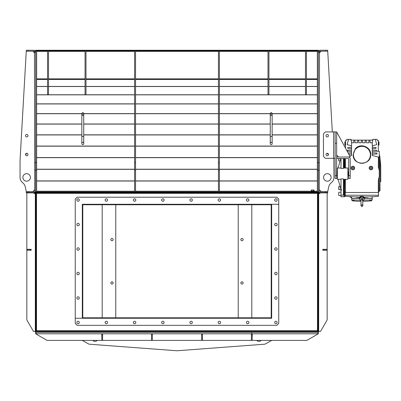 <?xml version="1.0" encoding="UTF-8"?>
<svg xmlns="http://www.w3.org/2000/svg" width="401" height="401" viewBox="0 0 401 401"><rect width="100%" height="100%" fill="white"/><g stroke="black" fill="none" stroke-linecap="round" stroke-linejoin="round"><path stroke-width="0.6" d="M46.992 50.255L46.992 50.817L35.689 50.817L35.689 50.255L318.304 50.255L318.304 192.505L35.689 192.505L35.689 191.939L318.304 191.939M308.885 50.255L308.885 50.817L318.304 50.817M35.689 50.817L35.689 191.939M46.992 50.817L86.561 50.817L86.561 50.255M308.885 50.817L307.001 50.817L307.001 50.255M267.432 50.255L267.432 50.817L307.001 50.817M267.432 50.817L265.547 50.817L265.547 50.255M88.441 50.255L88.441 50.817L265.547 50.817M88.441 50.817L86.561 50.817M87.503 50.255L87.503 50.817M46.05 50.817L46.05 50.255M307.943 50.255L307.943 50.817M266.49 50.817L266.49 50.255M35.689 50.857L36.631 50.857L36.631 191.899L35.689 191.899M318.304 50.857L317.361 50.857L317.361 191.899L318.304 191.899M82.791 144.611A0.942 0.872 -0 0 0 83.734 143.738L83.734 141.623A0.942 0.872 -0 0 1 82.791 142.495A0.942 0.872 -0 0 1 81.849 141.623L81.849 143.738A0.942 0.872 -0 0 0 82.791 144.611M271.201 144.611A0.942 0.872 -0 0 0 272.144 143.738L272.144 141.623A0.942 0.872 -0 0 1 271.201 142.495A0.942 0.872 -0 0 1 270.259 141.623L270.259 143.738A0.942 0.872 -0 0 0 271.201 144.611M48.501 50.817L48.501 94.716L47.559 94.716L47.559 50.817M85.994 50.817L85.994 94.716L85.052 94.716L85.052 50.817M268.941 50.817L268.941 94.716L267.998 94.716L267.998 50.817M306.434 50.817L306.434 94.716L305.492 94.716L305.492 50.817M135.548 170.154L135.548 50.857L134.606 50.857L134.606 191.899L135.548 191.899L135.548 170.154L134.606 170.154M219.387 170.154L219.387 50.857L218.445 50.857L218.445 191.899L219.387 191.899L219.387 170.154L218.445 170.154M325.838 191.563L327.722 191.563L327.722 192.505L325.838 192.505L325.838 191.563L320.188 191.563A0.942 0.942 0 0 1 319.246 190.62L319.497 51.498A0.942 0.942 0 0 1 320.188 51.198L325.838 51.198L325.838 50.255L320.188 50.255A1.885 1.885 0 0 0 318.805 50.857L319.497 51.498M325.838 192.881L319.131 192.881A0.451 0.451 0 0 0 318.68 193.332L318.68 331.928L318.304 331.928L318.304 193.332A0.827 0.827 0 0 1 319.131 192.505L327.722 192.505L327.722 192.881L325.838 192.881L325.838 192.505L320.188 192.505A1.885 1.885 0 0 1 318.304 190.62L318.304 52.135L318.805 50.857M325.838 50.255L327.722 50.255L327.722 51.198L325.838 51.198M319.246 52.135L318.304 52.135M328.67 187.031A7.539 7.539 0 0 1 331.406 182.625A7.539 7.539 0 0 0 328.67 187.031L327.722 191.563M327.346 173.663A3.769 3.769 0 0 1 331.116 177.432A3.769 3.769 0 0 1 327.346 181.197A3.769 3.769 0 0 1 323.577 177.432A3.769 3.769 0 0 1 327.346 173.663M331.406 182.625A6.596 6.596 0 0 0 333.943 177.432L333.832 158.305M332.329 131.929L327.722 51.198M321.131 51.198L319.246 53.077M319.246 189.678L321.131 191.563M327.076 153.322L328.444 154.691M28.15 51.198L26.265 51.198L26.265 50.255L28.15 50.255L28.15 51.198L33.804 51.198A0.942 0.942 0 0 1 34.496 51.498L34.747 190.62A0.942 0.942 0 0 1 33.804 191.563L28.15 191.563L28.15 192.505L33.804 192.505A1.885 1.885 0 0 0 35.689 190.62L35.689 52.135L34.747 52.135M28.15 50.255L33.804 50.255A1.885 1.885 0 0 1 35.188 50.857L35.689 52.135M28.15 192.881L34.857 192.881A0.451 0.451 0 0 1 35.313 193.332L35.313 331.928L35.689 331.928L35.689 193.332A0.827 0.827 0 0 0 34.857 192.505L26.265 192.505L26.265 192.881L28.15 192.881L28.15 192.505L26.265 192.505L26.265 191.563L28.15 191.563M35.188 50.857L34.496 51.498M26.762 155.763A1.223 1.223 0 0 1 25.539 154.54A1.223 1.223 0 0 1 26.762 153.312A1.223 1.223 0 0 1 27.99 154.54A1.223 1.223 0 0 1 26.762 155.763M26.762 136.921A1.223 1.223 0 0 1 25.539 135.698A1.223 1.223 0 0 1 26.762 134.47A1.223 1.223 0 0 1 27.99 135.698A1.223 1.223 0 0 1 26.762 136.921M26.646 173.663A3.769 3.769 0 0 0 22.877 177.432A3.769 3.769 0 0 0 26.646 181.197A3.769 3.769 0 0 0 30.411 177.432A3.769 3.769 0 0 0 26.646 173.663M26.265 191.563L25.323 187.031A7.539 7.539 0 0 0 22.586 182.625A7.539 7.539 0 0 1 25.323 187.031M22.586 182.625A6.596 6.596 0 0 1 20.05 177.432L20.05 160.189L26.265 51.198M34.747 53.077L32.862 51.198M32.862 191.563L34.747 189.678M26.917 153.322L25.549 154.691M240.866 239.608A1.133 1.133 0 0 1 241.998 238.475A1.133 1.133 0 0 1 243.126 239.608A1.133 1.133 0 0 1 241.998 240.735A1.133 1.133 0 0 1 240.866 239.608M240.866 282.941A1.133 1.133 0 0 1 241.998 281.808A1.133 1.133 0 0 1 243.126 282.941A1.133 1.133 0 0 1 241.998 284.068A1.133 1.133 0 0 1 240.866 282.941M110.861 239.608A1.133 1.133 0 0 1 111.994 238.475A1.133 1.133 0 0 1 113.127 239.608A1.133 1.133 0 0 1 111.994 240.735A1.133 1.133 0 0 1 110.861 239.608M110.861 282.941A1.133 1.133 0 0 1 111.994 281.808A1.133 1.133 0 0 1 113.127 282.941A1.133 1.133 0 0 1 111.994 284.068A1.133 1.133 0 0 1 110.861 282.941M115.764 204.751L115.764 317.798L115.764 204.751M238.229 317.798L238.229 204.751L238.229 317.798M251.793 331.552L251.793 331.171M102.195 331.552L102.195 331.171M202.43 333.812L202.43 340.404L47.107 340.404L35.689 333.812L35.689 332.87L36.631 333.812L251.793 333.812L251.793 332.379L251.793 333.812L317.361 333.812L318.304 332.87L318.304 331.928M318.304 192.881L318.304 331.141L317.928 331.141L317.928 192.911L317.477 193.332L318.304 192.881L318.304 192.505M35.689 331.552L318.304 331.552M251.793 204.751L251.793 317.798M36.065 331.141L35.689 331.141L35.689 192.881L36.516 193.332L36.065 192.911L36.065 331.141L36.516 330.72L36.1 331.552M102.195 204.751L102.195 317.798M35.689 192.881L35.689 192.505M35.689 331.928L35.689 332.87M97.343 340.404A3.298 3.298 0 0 1 92.731 340.404M261.262 340.404A3.298 3.298 0 0 1 256.645 340.404M81.378 340.404A3.769 3.769 0 0 1 83.263 340.91L88.17 343.742A3.769 3.769 0 0 0 89.774 344.238L176.716 350.745A3.769 3.769 0 0 0 177.277 350.745L264.219 344.238A3.769 3.769 0 0 0 265.823 343.742L270.73 340.91A3.769 3.769 0 0 1 272.615 340.404M252.264 336.259L252.264 333.812M251.417 336.259L251.322 333.812M202.525 333.812L202.43 336.259M201.678 336.259L201.583 333.812M152.405 333.812L152.315 336.259M151.558 336.259L151.468 333.812M102.671 333.812L102.576 336.259M101.729 336.259L101.729 333.812M201.678 333.812L201.678 340.404M252.174 333.812L252.174 340.404L202.43 340.404M251.417 333.812L251.417 340.404M318.304 332.87L318.304 333.812L306.88 340.404L252.174 340.404M152.315 333.812L152.315 340.404M151.558 333.812L151.558 340.404M102.576 333.812L102.576 340.404M101.819 333.812L101.819 340.404M327.161 192.881L327.161 249.307L322.825 249.307L322.825 250.249L323.016 249.402L327.161 249.402L327.161 250.159L323.016 250.159M322.825 250.249L327.161 250.249L327.161 319.938L320.564 331.361L318.68 331.361M320.564 192.881L318.68 193.969M317.893 331.552L317.477 330.72L317.928 331.141M317.893 331.171L36.1 331.171M318.304 192.911L317.928 192.911M35.689 192.911L36.065 192.911M317.893 192.505L36.1 192.505L36.1 192.881L317.893 192.881L317.893 192.505M82.791 318.173L271.201 318.173L271.201 204.751L271.577 204.751L271.577 317.798L82.791 317.798L82.791 318.173M82.416 204.751L82.416 317.798L82.791 317.798L82.791 204.751L82.416 204.751M271.201 204.375L82.791 204.375L82.791 204.751L271.201 204.751L271.201 204.375M79.303 200.039A1.223 1.223 0 0 0 78.08 198.816A1.223 1.223 0 0 0 76.857 200.039A1.223 1.223 0 0 0 78.08 201.262A1.223 1.223 0 0 0 79.303 200.039M79.303 224.535A1.223 1.223 0 0 0 78.08 223.307A1.223 1.223 0 0 0 76.857 224.535A1.223 1.223 0 0 0 78.08 225.758A1.223 1.223 0 0 0 79.303 224.535M79.303 249.026A1.223 1.223 0 0 0 78.08 247.803A1.223 1.223 0 0 0 76.857 249.026A1.223 1.223 0 0 0 78.08 250.249A1.223 1.223 0 0 0 79.303 249.026M79.303 273.517A1.223 1.223 0 0 0 78.08 272.294A1.223 1.223 0 0 0 76.857 273.517A1.223 1.223 0 0 0 78.08 274.745A1.223 1.223 0 0 0 79.303 273.517M79.303 298.013A1.223 1.223 0 0 0 78.08 296.79A1.223 1.223 0 0 0 76.857 298.013A1.223 1.223 0 0 0 78.08 299.236A1.223 1.223 0 0 0 79.303 298.013M107.568 200.039A1.223 1.223 0 0 0 106.34 198.816A1.223 1.223 0 0 0 105.117 200.039A1.223 1.223 0 0 0 106.34 201.262A1.223 1.223 0 0 0 107.568 200.039M135.829 200.039A1.223 1.223 0 0 0 134.606 198.816A1.223 1.223 0 0 0 133.378 200.039A1.223 1.223 0 0 0 134.606 201.262A1.223 1.223 0 0 0 135.829 200.039M164.089 200.039A1.223 1.223 0 0 0 162.866 198.816A1.223 1.223 0 0 0 161.638 200.039A1.223 1.223 0 0 0 162.866 201.262A1.223 1.223 0 0 0 164.089 200.039M192.35 200.039A1.223 1.223 0 0 0 191.127 198.816A1.223 1.223 0 0 0 189.904 200.039A1.223 1.223 0 0 0 191.127 201.262A1.223 1.223 0 0 0 192.35 200.039M220.615 200.039A1.223 1.223 0 0 0 219.387 198.816A1.223 1.223 0 0 0 218.164 200.039A1.223 1.223 0 0 0 219.387 201.262A1.223 1.223 0 0 0 220.615 200.039M248.876 200.039A1.223 1.223 0 0 0 247.648 198.816A1.223 1.223 0 0 0 246.425 200.039A1.223 1.223 0 0 0 247.648 201.262A1.223 1.223 0 0 0 248.876 200.039M277.136 200.039A1.223 1.223 0 0 0 275.913 198.816A1.223 1.223 0 0 0 274.685 200.039A1.223 1.223 0 0 0 275.913 201.262A1.223 1.223 0 0 0 277.136 200.039M75.253 318.269L82.32 318.269L82.32 204.279L278.735 204.279L278.735 199.096L276.855 197.212L77.137 197.212L75.253 199.096L75.253 318.269L271.672 318.269L271.672 204.279L278.735 204.279L278.735 323.447L276.855 325.331L77.137 325.331L75.253 323.447L75.253 318.269M274.685 322.504A1.223 1.223 0 0 0 275.913 323.732A1.223 1.223 0 0 0 277.136 322.504A1.223 1.223 0 0 0 275.913 321.281A1.223 1.223 0 0 0 274.685 322.504M274.685 298.013A1.223 1.223 0 0 0 275.913 299.236A1.223 1.223 0 0 0 277.136 298.013A1.223 1.223 0 0 0 275.913 296.79A1.223 1.223 0 0 0 274.685 298.013M274.685 273.517A1.223 1.223 0 0 0 275.913 274.745A1.223 1.223 0 0 0 277.136 273.517A1.223 1.223 0 0 0 275.913 272.294A1.223 1.223 0 0 0 274.685 273.517M274.685 249.026A1.223 1.223 0 0 0 275.913 250.249A1.223 1.223 0 0 0 277.136 249.026A1.223 1.223 0 0 0 275.913 247.803A1.223 1.223 0 0 0 274.685 249.026M274.685 224.535A1.223 1.223 0 0 0 275.913 225.758A1.223 1.223 0 0 0 277.136 224.535A1.223 1.223 0 0 0 275.913 223.307A1.223 1.223 0 0 0 274.685 224.535M246.425 322.504A1.223 1.223 0 0 0 247.648 323.732A1.223 1.223 0 0 0 248.876 322.504A1.223 1.223 0 0 0 247.648 321.281A1.223 1.223 0 0 0 246.425 322.504M218.164 322.504A1.223 1.223 0 0 0 219.387 323.732A1.223 1.223 0 0 0 220.615 322.504A1.223 1.223 0 0 0 219.387 321.281A1.223 1.223 0 0 0 218.164 322.504M189.904 322.504A1.223 1.223 0 0 0 191.127 323.732A1.223 1.223 0 0 0 192.35 322.504A1.223 1.223 0 0 0 191.127 321.281A1.223 1.223 0 0 0 189.904 322.504M161.638 322.504A1.223 1.223 0 0 0 162.866 323.732A1.223 1.223 0 0 0 164.089 322.504A1.223 1.223 0 0 0 162.866 321.281A1.223 1.223 0 0 0 161.638 322.504M133.378 322.504A1.223 1.223 0 0 0 134.606 323.732A1.223 1.223 0 0 0 135.829 322.504A1.223 1.223 0 0 0 134.606 321.281A1.223 1.223 0 0 0 133.378 322.504M105.117 322.504A1.223 1.223 0 0 0 106.34 323.732A1.223 1.223 0 0 0 107.568 322.504A1.223 1.223 0 0 0 106.34 321.281A1.223 1.223 0 0 0 105.117 322.504M76.857 322.504A1.223 1.223 0 0 0 78.08 323.732A1.223 1.223 0 0 0 79.303 322.504A1.223 1.223 0 0 0 78.08 321.281A1.223 1.223 0 0 0 76.857 322.504M26.832 192.881L26.832 249.307L31.168 249.307L31.168 250.249L30.977 249.402L26.832 249.402L26.832 250.159L30.977 250.159M31.168 250.249L26.832 250.249L26.832 319.938L33.428 331.361L35.313 331.361M35.313 193.969L33.428 192.881M327.226 136.921A1.223 1.223 0 0 0 328.454 135.698A1.223 1.223 0 0 0 327.226 134.47A1.223 1.223 0 0 0 326.003 135.698A1.223 1.223 0 0 0 327.226 136.921M327.226 155.763A1.223 1.223 0 0 0 328.454 154.54A1.223 1.223 0 0 0 327.226 153.312A1.223 1.223 0 0 0 326.003 154.54A1.223 1.223 0 0 0 327.226 155.763M335.141 158.305L325.341 158.305L323.462 156.42L323.462 133.814L325.341 131.929L336.65 131.929L336.65 178.465L335.141 178.465L335.141 143.232L336.65 143.232M335.141 175.638L336.65 175.638M335.141 131.929L335.141 143.232M348.253 156.986L336.65 156.986L336.65 158.495L348.253 158.495A0.451 0.451 0 0 1 348.705 158.946L348.705 175.638L350.213 175.638L350.213 158.946A1.96 1.96 0 0 0 348.253 156.986L350.213 156.801L336.65 131.929M350.213 175.638L350.213 178.465L348.705 178.465L348.705 175.638M336.65 155.102L338.534 156.986M311.146 191.939L311.146 191.638L314.158 191.638L314.158 191.939M312.073 191.262L312.073 190.054L311.246 190.054L311.246 191.262L314.058 191.262L314.058 190.054L313.482 190.054L313.482 191.262M312.073 190.054L313.482 190.054M314.043 191.262L314.038 191.638L314.043 191.262M341.005 195.107L343.457 195.107L343.457 178.911L341.005 178.911L341.005 196.741L344.023 196.741L344.023 179.312L344.023 196.741L344.584 196.741L344.584 179.312M344.023 158.495L344.023 168.009L344.023 158.495M344.584 158.495L344.584 168.009M360.98 199.954L359.802 199.853L360.98 199.713L360.98 205.693L361.923 206.635L362.865 205.693L362.594 199.056M360.985 199.853L361.923 198.811L362.855 199.853L364.038 199.853L364.273 198.154M380.76 181.668L380.76 165.653L380.76 181.668L380.008 181.668M351.161 155.573L351.557 155.553A188.41 18.14 180 0 0 351.236 155.553L349.757 155.949M348.148 152.961L351.557 152.786L351.557 154.22L348.745 154.074M354.634 167.663A1.789 1.789 0 0 1 354.539 168.676M354.529 168.696A1.789 1.789 0 0 1 354.374 168.991M354.364 169.011A1.789 1.789 0 0 1 354.158 169.262M354.143 169.277A1.789 1.789 0 0 1 353.582 169.653M353.562 169.663A1.789 1.789 0 0 1 352.895 169.798M352.875 169.798A1.789 1.789 0 0 1 351.893 169.508M351.877 169.493A1.789 1.789 0 0 1 351.627 169.292M351.612 169.277A1.789 1.789 0 0 1 351.231 168.716M351.221 168.696A1.789 1.789 0 0 1 351.126 168.375M351.121 168.355A1.789 1.789 0 0 1 351.216 167.347M354.664 168.009C353.471 170.32 352.278 170.32 351.086 168.009C352.284 165.698 353.476 165.698 354.664 168.009M372.283 152.786L376.995 153.032L376.995 153.974L372.283 154.22L372.283 150.029L376.504 150.25L376.504 151.192L372.283 151.413M372.283 154.22L372.283 155.553A188.41 18.14 180 0 1 372.604 155.553L378.253 157.067M378.409 157.082L378.313 166.841L379.256 170.225L379.256 176.916M375.526 151.242L379.256 151.242L379.256 170.225M372.719 167.663A1.789 1.789 0 0 1 372.629 168.671M372.619 168.696A1.789 1.789 0 0 1 372.248 169.257M372.228 169.277A1.789 1.789 0 0 1 371.677 169.653M371.652 169.663A1.789 1.789 0 0 1 371.331 169.763M371.311 169.768A1.789 1.789 0 0 1 371 169.798M370.965 169.798A1.789 1.789 0 0 1 370.308 169.673M370.278 169.663A1.789 1.789 0 0 1 369.988 169.508M369.697 169.277A1.789 1.789 0 0 1 369.321 168.721M369.311 168.696A1.789 1.789 0 0 1 369.211 168.375M369.206 168.355A1.789 1.789 0 0 1 369.301 167.352M372.755 168.009C371.562 170.32 370.369 170.32 369.176 168.009C370.369 165.698 371.562 165.698 372.755 168.009M353.441 154.821A8.476 8.476 0 0 1 361.923 146.345A8.476 8.476 0 0 1 370.399 154.821A8.476 8.476 0 0 1 361.923 163.297A8.476 8.476 0 0 1 353.441 154.821M355.366 148.721C360.268 142.555 371.386 146.966 370.709 154.821C370.99 165.864 352.85 165.864 353.136 154.821L355.366 148.721M379.256 156.706L380.008 156.706L380.008 185.909M378.885 157.082L378.313 157.082L379.065 157.082L379.065 170.35M345.341 195.247L345.341 196.295A189.137 189.137 0 0 0 360.319 197.016L363.522 197.026A189.137 189.137 0 0 0 378.499 196.295L378.499 195.247L345.341 195.247L345.341 192.505L378.499 192.505L378.499 195.247M361.923 196.535C359.612 196.455 359.612 196.38 361.923 196.31L363.522 196.47L360.133 196.42M366.389 196.971L364.053 197.778L363.121 197.778L363.121 197.026M364.369 197.673L364.369 198.154L359.471 198.154L359.471 197.673M365.396 196.991L363.121 197.778M354.479 168.009A1.599 1.599 0 0 0 352.875 166.41A1.599 1.599 0 0 0 351.276 168.009A1.599 1.599 0 0 0 352.875 169.613A1.599 1.599 0 0 0 354.479 168.009M372.564 168.009A1.599 1.599 0 0 0 370.965 166.41A1.599 1.599 0 0 0 369.361 168.009A1.599 1.599 0 0 0 370.965 169.613A1.599 1.599 0 0 0 372.564 168.009M345.436 143.518L345.436 141.914L344.87 141.914L344.87 145.117L345.436 145.117L345.436 143.518M378.409 143.518L378.409 145.117L378.97 145.117L378.97 141.914L378.409 141.914L378.409 143.518M351.652 197.969L351.461 196.731M353.772 200.485L351.983 200.485L353.612 200.736L353.772 200.229M371.857 200.485L370.068 200.485L371.697 200.736L371.857 200.229M350.99 196.706L350.99 197.327L350.284 197.327L350.284 196.665M351.983 200.455L354.103 200.229L354.103 200.771A146.205 146.205 0 0 1 353.582 200.741M370.258 200.741A146.205 146.205 0 0 1 369.742 200.771L369.742 200.229L371.857 200.455M351.923 200.229L351.652 199.563L352.534 200.831M351.652 199.563L351.652 198.911L359.672 198.911M371.306 200.831L372.188 199.563L371.917 200.229M362.865 200.806A146.034 146.034 0 0 0 369.742 200.6M354.103 200.6A146.034 146.034 0 0 0 360.98 200.806M364.173 198.911L372.188 198.911L372.188 199.563M372.188 197.969L372.379 196.731M366.935 196.956L366.96 197.292A3.063 3.063 -0 0 0 368.213 196.916L365.131 197.407M355.627 196.916A3.063 3.063 -0 0 0 356.88 197.292L355.627 196.916M358.71 197.407L356.88 197.292L356.905 196.956M372.188 196.746L372.188 198.721L364.198 198.721M351.652 196.746L351.652 198.721L359.642 198.721M370.639 168.575L370.313 168.009L370.639 167.443L371.291 167.443L371.617 168.009L371.291 168.575L370.639 168.575M352.549 168.575L352.223 168.009L352.549 167.443L353.201 167.443L353.532 168.009L353.201 168.575L352.549 168.575M360.72 197.026L360.72 197.778L358.444 196.991M357.451 196.971L360.72 197.778M379.256 154.144A75.363 75.363 0 0 1 379.727 156.706M380.008 158.51A75.363 75.363 0 0 1 380.679 165.653M380.008 161.418L380.008 190.62L379.256 190.62M369.311 167.322A1.789 1.789 0 0 1 369.682 166.766M369.697 166.746A1.789 1.789 0 0 1 370.253 166.365M370.278 166.355A1.789 1.789 0 0 1 370.599 166.26M370.619 166.255A1.789 1.789 0 0 1 370.93 166.22M370.965 166.22A1.789 1.789 0 0 1 371.622 166.345M371.647 166.355A1.789 1.789 0 0 1 372.208 166.721M372.228 166.746A1.789 1.789 0 0 1 372.609 167.297M372.619 167.322A1.789 1.789 0 0 1 372.714 167.643M347.336 151.192L347.336 150.25L351.557 150.029L351.557 151.413L347.336 151.192M347.827 148.405L347.827 147.463L351.557 147.267L351.557 148.601L347.827 148.405M351.557 147.267L351.557 145.834L347.131 144.646L348.544 139.373L351.086 139.373L351.086 140.425M345.527 148.089L345.527 140.315L346.594 140.315L346.85 139.373L348.544 139.373M361.451 140.124L358.624 140.124L358.76 142.761L361.311 142.761L361.451 140.124L362.394 140.124L362.529 142.761L365.08 142.761L365.216 140.124L362.394 140.124M357.682 140.124L354.855 140.124L354.995 142.761L357.542 142.761L357.682 140.124L358.624 140.124M350.805 139.373L351.712 142.761L353.777 142.761L353.913 140.124L351.086 140.124M372.755 140.124L369.928 140.124L370.068 142.761L372.128 142.761L373.035 139.373L372.755 139.373L372.755 140.425M368.985 140.124L366.158 140.124L366.298 142.761L368.85 142.761L368.985 140.124L369.928 140.124M373.035 139.373L376.995 139.373L377.246 140.315L378.313 140.315L378.313 151.242M375.296 139.373L376.709 144.646L372.283 145.834L372.283 142.18M376.013 147.463L376.013 148.405L372.283 148.601L372.283 147.267L376.013 147.463M378.338 192.114L379.256 191.563L379.065 176.971L378.313 180.485L378.313 192.505M351.226 167.322A1.789 1.789 0 0 1 351.381 167.027M351.391 167.011A1.789 1.789 0 0 1 351.597 166.756M351.612 166.746A1.789 1.789 0 0 1 352.173 166.365M352.193 166.355A1.789 1.789 0 0 1 352.514 166.255M352.534 166.255A1.789 1.789 0 0 1 352.855 166.22M352.88 166.22A1.789 1.789 0 0 1 353.542 166.345M353.562 166.355A1.789 1.789 0 0 1 353.857 166.515M354.143 166.746A1.789 1.789 0 0 1 354.519 167.302M354.529 167.322A1.789 1.789 0 0 1 354.629 167.643M344.895 191.573L345.527 192.315M351.557 155.468L351.557 154.22M351.557 152.786L351.557 151.413M351.557 150.029L351.557 148.601M351.557 145.834L351.557 142.18M365.216 140.124L366.158 140.124M353.913 140.124L354.855 140.124M372.283 145.834L372.283 147.267M372.283 148.601L372.283 150.029M372.283 155.468L372.679 155.573M345.527 192.505L345.472 179.312M345.472 168.009L345.527 158.495M344.584 191.563L344.775 179.312M337.331 175.548L336.955 175.548L336.955 171.778L337.331 171.778M347.883 175.548L348.258 175.548L348.258 171.778L347.883 171.778M338.745 195.387L338.745 192.445M338.745 187.217L338.745 189.452L338.745 187.217M338.745 189.036L338.745 189.452L338.745 189.036M340.048 161.037L338.745 160.811L338.745 158.495M341.005 168.009L337.331 168.009L337.331 179.312L341.005 179.312M343.457 168.009L347.883 168.009L347.883 179.312L343.457 179.312M338.118 179.312L341.005 189.633M340.775 158.495L338.118 168.009M343.457 158.495L343.457 168.41L341.005 168.41L341.005 158.495M36.631 169.212L134.606 169.212M135.548 169.212L218.445 169.212M219.387 169.212L317.361 169.212M45.107 50.817L45.107 50.255M36.631 191.227L134.606 191.227M135.548 191.227L218.445 191.227M219.387 191.227L311.246 191.227M314.058 191.227L317.361 191.227M36.631 181.026L134.606 181.026M135.548 181.026L218.445 181.026M219.387 181.026L317.361 181.026M36.631 180.906L134.606 180.906M135.548 180.906L218.445 180.906M219.387 180.906L317.361 180.906M36.631 169.332L134.606 169.332M135.548 169.332L218.445 169.332M219.387 169.332L317.361 169.332M36.631 157.673L134.606 157.673M135.548 157.673L218.445 157.673M219.387 157.673L317.361 157.673M36.631 157.558L134.606 157.558M135.548 157.558L218.445 157.558M219.387 157.558L317.361 157.558M36.631 146.175L134.606 146.175M135.548 146.175L218.445 146.175M219.387 146.175L317.361 146.175M36.631 146.059L134.606 146.059M135.548 146.059L218.445 146.059M219.387 146.059L317.361 146.059M36.631 134.947L81.849 134.947M83.734 134.947L134.606 134.947M135.548 134.947L218.445 134.947M219.387 134.947L270.259 134.947M272.144 134.947L317.361 134.947M36.631 134.836L81.849 134.836M83.734 134.836L134.606 134.836M135.548 134.836L218.445 134.836M219.387 134.836L270.259 134.836M272.144 134.836L317.361 134.836M36.631 124.094L81.849 124.094M83.734 124.094L134.606 124.094M135.548 124.094L218.445 124.094M219.387 124.094L270.259 124.094M272.144 124.094L317.361 124.094M36.631 123.989L81.849 123.989M83.734 123.989L134.606 123.989M135.548 123.989L218.445 123.989M219.387 123.989L270.259 123.989M272.144 123.989L317.361 123.989M36.631 113.729L81.849 113.729M83.734 113.729L134.606 113.729M135.548 113.729L218.445 113.729M219.387 113.729L270.259 113.729M272.144 113.729L317.361 113.729M36.631 113.628L81.849 113.628M83.734 113.628L134.606 113.628M135.548 113.628L218.445 113.628M219.387 113.628L270.259 113.628M272.144 113.628L317.361 113.628M36.631 103.949L134.606 103.949M135.548 103.949L218.445 103.949M219.387 103.949L317.361 103.949M36.631 103.854L134.606 103.854M135.548 103.854L218.445 103.854M219.387 103.854L317.361 103.854M36.631 94.847L134.606 94.847M135.548 94.847L218.445 94.847M219.387 94.847L317.361 94.847M36.631 94.761L134.606 94.761M135.548 94.761L218.445 94.761M219.387 94.761L317.361 94.761M36.631 86.521L47.559 86.521M48.501 86.521L85.052 86.521M85.994 86.521L134.606 86.521M135.548 86.521L218.445 86.521M219.387 86.521L267.998 86.521M268.941 86.521L305.492 86.521M306.434 86.521L317.361 86.521M36.631 86.441L47.559 86.441M48.501 86.441L85.052 86.441M85.994 86.441L134.606 86.441M135.548 86.441L218.445 86.441M219.387 86.441L267.998 86.441M268.941 86.441L305.492 86.441M306.434 86.441L317.361 86.441M36.631 79.463L47.559 79.463M48.501 79.463L85.052 79.463M85.994 79.463L134.606 79.463M135.548 79.463L218.445 79.463M219.387 79.463L267.998 79.463M268.941 79.463L305.492 79.463M306.434 79.463L317.361 79.463M36.631 78.867L47.559 78.867M48.501 78.867L85.052 78.867M85.994 78.867L134.606 78.867M135.548 78.867L218.445 78.867M219.387 78.867L267.998 78.867M268.941 78.867L305.492 78.867M306.434 78.867L317.361 78.867M36.631 51.358L47.559 51.358M48.501 51.358L85.052 51.358M85.994 51.358L134.606 51.358M135.548 51.358L218.445 51.358M219.387 51.358L267.998 51.358M268.941 51.358L305.492 51.358M306.434 51.358L317.361 51.358M36.631 162.626L34.747 162.626M36.631 170.154L34.747 170.154M319.246 162.626L317.361 162.626M319.246 170.154L317.361 170.154M83.734 113.663L83.734 115.749A0.942 0.351 0 0 0 82.791 115.398A0.942 0.351 0 0 0 81.849 115.749L81.849 136.721A0.942 0.351 0 0 1 82.791 136.365A0.942 0.351 0 0 1 83.734 136.721L83.734 141.623M272.144 113.663L272.144 115.749A0.942 0.351 0 0 0 271.201 115.398A0.942 0.351 0 0 0 270.259 115.749L270.259 136.721A0.942 0.351 0 0 1 271.201 136.365A0.942 0.351 0 0 1 272.144 136.721L272.144 141.623M135.548 162.626L134.606 162.626M219.387 162.626L218.445 162.626M35.689 332.379L318.304 332.379M36.516 330.72L36.516 193.332L317.477 193.332L317.477 330.72L36.516 330.72M333.632 158.305L333.632 131.929M344.775 168.009L344.775 158.495M379.065 176.971L379.065 191.563M341.005 189.678L338.97 189.678L338.745 186.515L340.048 186.29M338.745 160.811L338.97 158.495M81.849 115.749L81.849 113.393L82.791 114.335L83.734 113.393L82.791 112.45L81.849 113.663M83.734 115.749L83.734 136.721M81.849 136.721L81.849 141.623M270.259 115.749L270.259 113.393L271.201 114.335L272.144 113.393L271.201 112.45L270.259 113.663M272.144 115.749L272.144 136.721M270.259 136.721L270.259 141.623M311.256 191.638L311.256 191.262M351.226 197.307L350.99 197.071L351.461 197.071L351.226 197.307M361.752 200.024L362.088 200.024M360.98 205.693L361.923 204.751L362.865 205.693M380.008 165.653L380.76 165.653M348.319 151.242L347.226 151.242M359.802 199.853L359.567 198.154M360.319 196.46L360.319 197.026M353.301 200.816L353.612 200.736M371.391 200.816L371.697 200.736M350.223 196.66L350.284 197.327L350.223 196.66M370.539 200.816L370.228 200.736M352.454 200.816L352.143 200.736M370.068 200.229L370.068 200.485M351.983 200.229L351.983 200.485M362.865 201.167A146.395 146.395 0 0 0 371.04 200.886M352.8 200.886A146.395 146.395 0 0 0 360.98 201.167M363.522 196.46L363.522 197.026M362.865 199.954L364.038 199.853M341.005 195.613L338.97 195.613M341.005 192.219L338.97 192.219M341.762 189.678L341.005 190.43"/></g></svg>
